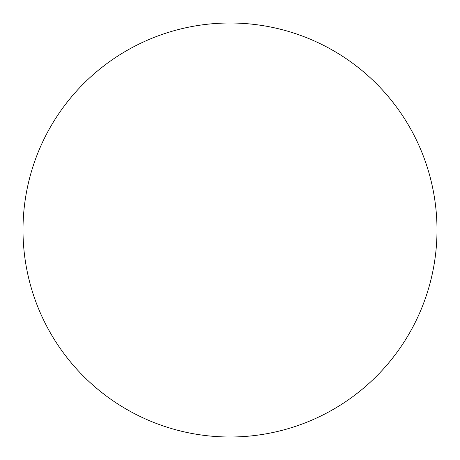 <?xml version="1.0" encoding="UTF-8"?>
<svg xmlns="http://www.w3.org/2000/svg" width="460" height="460" viewBox="0 0 460 460"><rect width="100%" height="100%" fill="white"/><g stroke="black" fill="none" stroke-linecap="round" stroke-linejoin="round"><path stroke-width="0.69" d="M230 23A207 207 0 0 1 437 230A207 207 0 0 1 230 437A207 207 0 0 1 23 230A207 207 0 0 1 230 23M23 230A207 207 0 0 0 230 437A207 207 0 0 0 437 230A207 207 0 0 0 230 23A207 207 0 0 0 23 230"/></g></svg>
